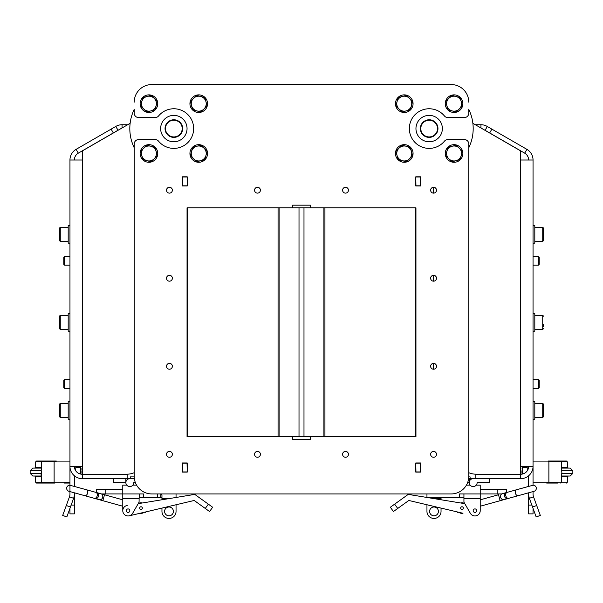 <?xml version="1.0" encoding="UTF-8"?>
<svg xmlns="http://www.w3.org/2000/svg" width="603" height="603" viewBox="0 0 603 603"><rect width="100%" height="100%" fill="white"/><g stroke="black" fill="none" stroke-linecap="round" stroke-linejoin="round"><path stroke-width="0.9" d="M420.351 185.98L420.532 177.335A3.52 3.52 0 0 0 420.351 178.435L420.532 178.435M420.351 472.111L420.351 462.953M528.643 160.021A7.922 7.922 0 0 0 524.685 153.154L489.674 132.946L491.875 129.132L526.886 149.34A12.324 12.324 0 0 1 533.044 160.021L520.721 160.021L520.721 474.162L475.82 474.162A17.608 17.608 0 0 1 468.78 472.692L468.78 476.332A17.608 17.608 0 0 1 451.172 493.94L151.828 493.94A17.608 17.608 0 0 1 134.22 476.332L134.22 143.981A4.402 4.402 0 0 1 138.622 139.579L155.167 139.579A4.402 4.402 0 0 1 158.559 141.177A19.809 19.809 0 0 0 187.397 143.024A19.809 19.809 0 0 0 187.397 114.125A19.809 19.809 0 0 0 158.559 115.972A4.402 4.402 0 0 1 155.167 117.57L138.622 117.57A4.402 4.402 0 0 1 134.22 113.168L134.22 109.384A44.019 44.019 0 0 0 134.22 147.765M164.506 137.914A13.206 13.206 0 0 1 170.423 115.821A13.206 13.206 0 0 1 186.598 131.989A13.206 13.206 0 0 1 164.506 137.914M134.22 476.332L134.22 472.692A17.608 17.608 0 0 1 127.18 474.162L82.279 474.162L82.279 466.323L69.956 466.323L69.956 491.392A3.083 3.083 0 0 1 66.707 487.812A3.083 3.083 0 0 1 69.925 485.242A3.083 3.083 0 0 0 68.923 491.287A3.083 3.083 0 0 1 69.925 485.242A3.083 3.083 0 0 0 68.923 491.287L84.654 495.651A3.083 2.178 105.5 0 0 87.48 493.578A3.083 2.178 105.5 0 0 86.726 489.9A3.083 2.178 105.5 0 0 86.304 489.711L69.956 485.249M187.051 185.799L182.468 185.799L182.468 176.822L187.224 176.822L187.224 185.98L187.224 176.822L187.224 185.98L182.468 185.98L182.468 176.822L182.649 185.98M415.776 472.111L415.776 462.953L415.949 472.111L415.776 462.953L420.532 462.953L420.532 472.111L415.776 472.111M182.649 462.953L182.649 467.529M187.051 462.953L187.224 472.111L187.051 462.953M415.949 185.98L415.776 176.822L415.949 185.98M204.967 159.705L204.967 159.705A8.804 8.804 0 0 0 201.025 144.969A8.804 8.804 0 0 0 190.239 155.755A8.804 8.804 0 0 0 204.967 159.705M134.22 102.163A17.608 17.608 0 0 1 151.828 84.556L173.845 84.556M468.78 147.765A44.019 44.019 0 0 0 468.78 109.384L468.78 113.168A4.402 4.402 0 0 1 464.378 117.57L447.833 117.57A4.402 4.402 0 0 1 444.441 115.972A19.809 19.809 0 0 0 415.603 114.125A19.809 19.809 0 0 0 415.603 143.024A19.809 19.809 0 0 0 444.441 141.177A4.402 4.402 0 0 1 447.833 139.579L464.378 139.579A4.402 4.402 0 0 1 468.78 143.981L468.78 476.332M419.824 137.914A13.206 13.206 0 0 1 425.741 115.821A13.206 13.206 0 0 1 441.916 131.989A13.206 13.206 0 0 1 419.824 137.914M468.621 478.654L520.721 478.654L520.721 474.244L475.82 474.244L475.82 478.654M489.463 478.654L489.463 482.611L477.139 482.611A3.965 3.965 0 0 1 476.234 485.136L480.222 485.136L480.222 493.94L459.531 493.94L459.531 497.46L463.933 497.505L463.933 494.143L463.933 502.171L470.363 513.311A5.284 5.284 0 0 0 480.222 510.666L480.222 498.342L480.222 499.827L498.493 494.762L500.143 500.701L503.618 499.736A3.083 2.525 -105.5 0 0 503.761 499.691M466.421 485.136L470.129 485.136A3.965 3.965 0 0 1 473.182 478.654M489.463 482.611L489.907 482.611L489.907 478.654M477.139 482.611A3.965 3.965 0 0 1 473.182 486.576A3.965 3.965 0 0 1 469.217 482.611L469.217 478.654M469.217 482.611L467.619 482.611M470.099 478.654L470.099 476.89L468.765 476.89M433.557 187.277A2.925 2.925 0 0 1 436.097 191.664A2.925 2.925 0 0 1 431.024 191.664A2.925 2.925 0 0 1 433.557 187.277L433.557 193.126M433.557 275.315A2.925 2.925 0 0 1 436.097 279.709A2.925 2.925 0 0 1 431.024 279.709A2.925 2.925 0 0 1 433.557 275.315L433.557 281.171M433.557 363.36A2.925 2.925 0 0 1 436.097 367.747A2.925 2.925 0 0 1 431.024 367.747A2.925 2.925 0 0 1 433.557 363.36L433.557 369.209M420.532 185.98L415.776 185.98L415.776 176.822L420.532 176.822L420.532 185.98M187.224 462.953L187.224 472.111L182.468 472.111L182.468 462.953L187.224 462.953M345.519 187.277A2.925 2.925 0 0 1 348.052 191.664A2.925 2.925 0 0 1 342.986 191.664A2.925 2.925 0 0 1 345.519 187.277M169.443 187.277A2.925 2.925 0 0 1 171.976 191.664A2.925 2.925 0 0 1 166.903 191.664A2.925 2.925 0 0 1 169.443 187.277M169.443 363.36A2.925 2.925 0 0 1 171.976 367.747A2.925 2.925 0 0 1 166.903 367.747A2.925 2.925 0 0 1 169.443 363.36M345.519 451.398A2.925 2.925 0 0 1 348.052 455.785A2.925 2.925 0 0 1 342.986 455.785A2.925 2.925 0 0 1 345.519 451.398M433.557 451.398A2.925 2.925 0 0 1 436.097 455.785A2.925 2.925 0 0 1 431.024 455.785A2.925 2.925 0 0 1 433.557 451.398M169.443 451.398A2.925 2.925 0 0 1 171.976 455.785A2.925 2.925 0 0 1 166.903 455.785A2.925 2.925 0 0 1 169.443 451.398M169.443 275.315A2.925 2.925 0 0 1 171.976 279.709A2.925 2.925 0 0 1 166.903 279.709A2.925 2.925 0 0 1 169.443 275.315M257.481 187.277A2.925 2.925 0 0 1 260.014 191.664A2.925 2.925 0 0 1 254.948 191.664A2.925 2.925 0 0 1 257.481 187.277M257.481 451.398A2.925 2.925 0 0 1 260.014 455.785A2.925 2.925 0 0 1 254.948 455.785A2.925 2.925 0 0 1 257.481 451.398M151.828 84.556L451.172 84.556A17.608 17.608 0 0 1 468.78 102.163M292.606 439.353L292.606 436.715L187.051 436.715L187.051 207.809L292.606 207.809L292.606 205.171L310.394 205.171L310.394 207.809L415.949 207.809L415.949 436.715L310.394 436.715L310.394 439.353L292.606 439.353M142.715 159.705A8.804 8.804 0 0 0 157.443 155.755A8.804 8.804 0 0 0 146.665 144.969A8.804 8.804 0 0 0 142.715 159.705M157.285 155.71L151.18 161.823L147.004 160.707A7.485 7.485 0 0 0 156.169 151.541L157.285 155.71M147.004 160.707L142.828 159.584L141.713 155.416A7.485 7.485 0 0 0 147.004 160.707M141.713 155.416L140.597 151.24L143.65 148.187A7.485 7.485 0 0 0 141.713 155.416M143.65 148.187L146.702 145.127L150.878 146.25A7.485 7.485 0 0 0 143.65 148.187M150.878 146.25L155.054 147.366L156.169 151.541A7.485 7.485 0 0 0 150.878 146.25M142.715 97.445A8.804 8.804 0 0 0 146.665 112.181A8.804 8.804 0 0 0 157.443 101.394A8.804 8.804 0 0 0 142.715 97.445M146.702 112.022L140.597 105.909L141.713 101.734A7.485 7.485 0 0 0 150.878 110.899L146.702 112.022M141.713 101.734L142.828 97.565L147.004 96.442A7.485 7.485 0 0 0 141.713 101.734M147.004 96.442L151.18 95.327L154.232 98.379A7.485 7.485 0 0 0 147.004 96.442M154.232 98.379L157.285 101.44L156.169 105.608A7.485 7.485 0 0 0 154.232 98.379M156.169 105.608L155.054 109.784L150.878 110.899A7.485 7.485 0 0 0 156.169 105.608M204.967 97.445A8.804 8.804 0 0 0 190.239 101.394A8.804 8.804 0 0 0 201.025 112.181A8.804 8.804 0 0 0 204.967 97.445M190.397 101.44L196.51 95.327L200.678 96.442A7.485 7.485 0 0 0 191.513 105.608L190.397 101.44M200.678 96.442L204.854 97.565L205.97 101.734A7.485 7.485 0 0 0 200.678 96.442M205.97 101.734L207.093 105.909L204.033 108.962A7.485 7.485 0 0 0 205.97 101.734M204.033 108.962L200.98 112.022L196.804 110.899A7.485 7.485 0 0 0 204.033 108.962M196.804 110.899L192.636 109.784L191.513 105.608A7.485 7.485 0 0 0 196.804 110.899M200.98 145.127L207.093 151.24L205.97 155.416A7.485 7.485 0 0 0 196.804 146.25L200.98 145.127M205.97 155.416L204.854 159.584L200.678 160.707A7.485 7.485 0 0 0 205.97 155.416M200.678 160.707L196.51 161.823L193.45 158.77A7.485 7.485 0 0 0 200.678 160.707M193.45 158.77L190.397 155.71L191.513 151.541A7.485 7.485 0 0 0 193.45 158.77M191.513 151.541L192.636 147.366L196.804 146.25A7.485 7.485 0 0 0 191.513 151.541M398.033 159.705A8.804 8.804 0 0 0 412.761 155.755A8.804 8.804 0 0 0 401.975 144.969A8.804 8.804 0 0 0 398.033 159.705M412.603 155.71L406.49 161.823L402.322 160.707A7.485 7.485 0 0 0 411.487 151.541L412.603 155.71M402.322 160.707L398.146 159.584L397.03 155.416A7.485 7.485 0 0 0 402.322 160.707M397.03 155.416L395.907 151.24L398.967 148.187A7.485 7.485 0 0 0 397.03 155.416M398.967 148.187L402.02 145.127L406.196 146.25A7.485 7.485 0 0 0 398.967 148.187M406.196 146.25L410.364 147.366L411.487 151.541A7.485 7.485 0 0 0 406.196 146.25M398.033 97.445A8.804 8.804 0 0 0 401.975 112.181A8.804 8.804 0 0 0 412.761 101.394A8.804 8.804 0 0 0 398.033 97.445M402.02 112.022L395.907 105.909L397.03 101.734A7.485 7.485 0 0 0 406.196 110.899L402.02 112.022M397.03 101.734L398.146 97.565L402.322 96.442A7.485 7.485 0 0 0 397.03 101.734M402.322 96.442L406.49 95.327L409.55 98.379A7.485 7.485 0 0 0 402.322 96.442M409.55 98.379L412.603 101.44L411.487 105.608A7.485 7.485 0 0 0 409.55 98.379M411.487 105.608L410.364 109.784L406.196 110.899A7.485 7.485 0 0 0 411.487 105.608M460.285 97.445A8.804 8.804 0 0 0 445.557 101.394A8.804 8.804 0 0 0 456.335 112.181A8.804 8.804 0 0 0 460.285 97.445M445.715 101.44L451.82 95.327L455.996 96.442A7.485 7.485 0 0 0 446.831 105.608L445.715 101.44M455.996 96.442L460.172 97.565L461.287 101.734A7.485 7.485 0 0 0 455.996 96.442M461.287 101.734L462.403 105.909L459.35 108.962A7.485 7.485 0 0 0 461.287 101.734M459.35 108.962L456.298 112.022L452.122 110.899A7.485 7.485 0 0 0 459.35 108.962M452.122 110.899L447.946 109.784L446.831 105.608A7.485 7.485 0 0 0 452.122 110.899M460.285 159.705A8.804 8.804 0 0 0 456.335 144.969A8.804 8.804 0 0 0 445.557 155.755A8.804 8.804 0 0 0 460.285 159.705M456.298 145.127L462.403 151.24L461.287 155.416A7.485 7.485 0 0 0 452.122 146.25L456.298 145.127M461.287 155.416L460.172 159.584L455.996 160.707A7.485 7.485 0 0 0 461.287 155.416M455.996 160.707L451.82 161.823L448.768 158.77A7.485 7.485 0 0 0 455.996 160.707M448.768 158.77L445.715 155.71L446.831 151.541A7.485 7.485 0 0 0 448.768 158.77M446.831 151.541L447.946 147.366L452.122 146.25A7.485 7.485 0 0 0 446.831 151.541M310.394 436.715L292.606 436.715M415.949 436.715L415.949 435.833L415.075 435.833L415.075 208.691L415.949 208.691L415.949 207.809M292.606 207.809L310.394 207.809M187.051 207.809L187.051 208.691L187.925 208.691L187.925 435.833L187.051 435.833L187.051 436.715M415.075 319.62L415.075 324.904M415.075 231.582L415.075 236.866M415.075 407.666L415.075 412.942M429.155 84.556L451.172 84.556M432.336 498.342L441.042 498.342L441.042 499.766L441.042 497.724L442.15 497.46M458.777 512.279A5.284 5.284 0 0 0 462.983 513.274L409.211 500.565A0.882 0.882 0 0 0 408.495 500.709L397.724 508.45L394.641 504.161L407.93 494.611A0.882 0.882 0 0 1 408.585 494.452L426.954 497.46L459.531 497.46M463.933 498.342L480.222 498.342L480.222 499.827L480.222 493.94L501.492 493.932M464.792 503.656L408.585 494.452L426.954 497.46L426.954 493.94M474.938 508.909A1.764 1.764 0 0 1 476.46 511.548A1.764 1.764 0 0 1 473.415 511.548A1.764 1.764 0 0 1 474.938 508.909M441.042 511.404L441.042 508.088L441.042 511.404A7.04 7.04 0 0 1 434.002 518.444A7.04 7.04 0 0 1 426.954 511.404L426.954 504.756M434.002 515.806A4.402 4.402 0 0 1 430.188 509.203A4.402 4.402 0 0 1 437.816 509.203A4.402 4.402 0 0 1 434.002 515.806M139.067 502.171L138.253 503.573L139.067 502.171L139.195 493.94L139.195 497.46L161.958 497.724L160.85 497.46L160.85 493.94L161.958 495.229L161.958 499.766L142.361 502.977A5.284 5.284 0 0 0 138.253 503.573L132.637 513.311A5.284 5.284 0 0 1 122.778 510.666L122.778 493.94L105.171 493.932L105.171 489.53L96.367 489.53L96.367 492.5L96.367 489.53M138.208 503.656L194.415 494.452L176.046 497.46L176.046 493.94M128.062 512.429A1.764 1.764 0 0 1 126.54 509.791A1.764 1.764 0 0 1 129.585 509.791A1.764 1.764 0 0 1 128.062 512.429M157.556 497.46L157.556 493.94M143.469 497.46L143.469 493.94L122.778 493.94L122.778 485.136L126.766 485.136A3.965 3.965 0 0 1 129.818 478.654L134.379 478.654M176.046 511.404L176.046 504.756L176.046 511.404A7.04 7.04 0 0 1 168.998 518.444A7.04 7.04 0 0 1 161.958 511.404L161.958 508.088M168.998 515.806A4.402 4.402 0 0 1 165.184 509.203A4.402 4.402 0 0 1 172.812 509.203A4.402 4.402 0 0 1 168.998 515.806M136.579 485.136L132.871 485.136A3.965 3.965 0 0 0 133.783 482.611A3.965 3.965 0 0 1 129.818 486.576A3.965 3.965 0 0 1 125.861 482.611L125.861 478.654M500.143 500.701L480.222 506.226L480.222 510.666M160.85 493.94L161.958 495.229M166.797 367.544L166.797 365.026M166.797 279.506L166.797 276.981M166.797 191.46L166.797 188.943M113.093 478.654L113.093 482.611L113.093 478.654L113.093 482.611L113.537 482.611L113.537 478.654M135.381 482.611L133.783 482.611M127.18 478.654L82.279 478.654L82.279 474.244L127.18 474.244L127.18 478.654L129.818 478.654M125.861 482.611L113.537 482.611M134.235 476.89L130.263 476.89L130.263 478.654M182.649 176.996L187.051 176.996M122.778 489.53L105.171 489.53M101.508 493.932L105.171 493.932M182.649 471.93L187.051 471.93M182.649 463.127L187.051 463.127M292.696 439.353L292.696 436.715M310.304 439.353L310.304 436.715M506.633 492.5L506.633 489.53L480.222 489.53M420.351 176.996L415.949 176.996M420.351 185.799L415.949 185.799M420.351 463.127L415.949 463.127M420.351 471.93L415.949 471.93M292.696 207.809L292.696 205.171M310.304 207.809L310.304 205.171M437.959 128.575A8.804 8.804 0 0 0 424.753 120.947A8.804 8.804 0 0 0 424.753 136.203A8.804 8.804 0 0 0 437.959 128.575M437.522 128.575A8.367 8.367 0 0 1 424.979 135.818A8.367 8.367 0 0 1 424.979 121.331A8.367 8.367 0 0 1 437.522 128.575M531.846 505.065L528.643 505.065L528.643 492.794M532.909 485.264L516.696 489.711L528.643 486.402L528.643 475.767A12.324 12.324 0 0 1 520.721 478.654M528.643 505.065L528.643 513.869L533.044 513.869L533.044 508.352M533.044 491.573L533.044 494.083A7.922 7.922 0 0 0 533.527 496.797L529.389 498.304L536.173 516.944L540.311 515.437L533.527 496.797M533.044 160.021L533.044 485.249M543.612 230.271L543.612 238.404M546.665 483.056L557.85 483.056M555.077 483.056L557.617 483.056M561.581 468.893L561.695 470.724L572.85 470.724L570.212 468.086L561.559 468.086M561.943 470.544L561.446 468.41L561.906 470.589M561.695 469.579L561.446 461.921L567.378 461.921L566.503 461.039L557.587 461.039M561.906 473.506L561.446 475.684L561.943 473.551L561.695 470.724M561.581 475.202L561.943 473.551M561.559 476.008L570.212 476.008L572.85 473.37L561.695 473.37M564.302 461.039L555.077 461.039M533.044 461.921L548.881 461.921A0.882 0.633 -90 0 0 548.248 461.039L560.677 461.039A0.882 0.761 90 0 1 561.446 461.921L561.446 468.41M521.949 470.777L521.949 473.317M522.484 474.048L522.484 467.642L527.233 467.642L527.233 470.837M520.721 160.021L520.721 150.938L484.021 129.751A7.922 7.922 0 0 1 484.91 130.195L489.674 132.946M491.875 129.132L487.111 126.381A12.324 12.324 0 0 0 480.945 124.731L475.322 124.731L472.865 123.306L520.721 150.938M528.643 466.323A7.922 7.922 0 0 1 520.721 474.244M520.721 466.323L533.044 466.323A12.324 12.324 0 0 1 528.643 475.767M528.643 494.083A12.324 12.324 0 0 0 529.389 498.304M526.886 149.34L524.685 153.154M507.1 492.372L507.1 492.372A3.083 2.178 74.5 0 0 505.827 495.93A3.083 2.178 74.5 0 0 508.744 498.312L507.794 498.575A3.083 2.525 74.5 0 1 504.538 496.284A3.083 2.525 74.5 0 1 506.151 492.636L516.696 489.711A3.083 2.178 74.5 0 0 516.274 489.9A3.083 2.178 74.5 0 0 515.52 493.578A3.083 2.178 74.5 0 0 518.346 495.651L534.077 491.287A3.083 3.083 0 0 0 533.075 485.242A3.083 3.083 0 0 1 534.077 491.287A3.083 3.083 0 0 0 533.044 485.242A3.083 3.083 0 0 1 533.075 485.242A3.083 3.083 0 0 0 533.044 485.242A3.083 3.083 0 0 1 534.077 491.287A3.083 3.083 0 0 1 533.044 491.392M506.151 492.636L502.254 493.721A3.083 2.525 74.5 0 0 500.648 497.362A3.083 2.525 74.5 0 0 503.904 499.653L518.346 495.651M458.566 512.226L457.722 512.467L457.594 512M165.041 128.575A8.804 8.804 0 0 0 178.247 136.203A8.804 8.804 0 0 0 178.247 120.947A8.804 8.804 0 0 0 165.041 128.575M165.478 128.575A8.367 8.367 0 0 1 178.021 121.331A8.367 8.367 0 0 1 178.021 135.818A8.367 8.367 0 0 1 165.478 128.575M69.956 508.352L69.956 513.869L74.357 513.869L74.357 492.794M74.357 486.402L74.357 475.767M69.956 491.573L69.956 494.083A7.922 7.922 0 0 1 69.473 496.797L73.611 498.304L70.445 507.01L66.307 505.51L62.689 515.437L66.827 516.944L70.445 507.01M82.279 478.654A12.324 12.324 0 0 1 69.956 466.323L69.956 160.021L82.279 160.021L82.279 150.938L118.979 129.751A7.922 7.922 0 0 0 118.09 130.195L115.701 126.487L76.114 149.34L78.315 153.154L117.902 130.301M69.956 265.154L64.604 265.154L64.604 256.35L69.956 256.35M64.604 256.35L63.79 257.157L63.79 264.34L64.604 265.154M69.956 388.407L64.604 388.407L64.604 379.604L69.956 379.604M64.604 379.604L63.79 380.418L63.79 387.601L64.604 388.407M47.923 461.039L45.413 461.039L47.923 461.039M69.956 482.174L54.119 482.174L54.119 461.921A0.882 0.633 -90 0 1 54.752 461.039L56.335 461.039M45.413 461.039L36.497 461.039L35.622 461.921L69.956 461.921M54.752 461.039L42.323 461.039A0.882 0.882 0 0 0 41.441 461.921L41.306 469.571M41.419 475.194L41.306 473.37L30.15 473.37L32.788 476.008L41.441 476.008M41.057 473.551L41.441 482.174A0.882 0.882 0 0 0 42.323 483.056A0.882 0.761 -90 0 1 41.554 482.174L41.094 473.506M41.298 474.508L41.554 475.669M41.441 468.086L32.788 468.086L30.15 470.724L41.094 470.589M41.419 468.893L41.057 470.544M41.441 482.174L35.622 482.174L35.622 476.89L34.74 476.008L39.579 476.008M35.622 482.174L36.497 483.056L45.406 483.056M39.579 468.086L34.74 468.086L35.622 467.204L35.622 461.921M64.25 483.056L69.956 483.056M47.923 483.056L38.698 483.056M42.323 483.056L54.752 483.056A0.882 0.633 90 0 1 54.119 482.174L41.554 482.174M75.767 470.837L75.767 467.642L80.516 467.642L80.516 474.048M81.051 473.317L81.051 470.777M81.051 469.503L81.051 468.177L81.051 469.503M115.701 126.487L115.889 126.381A12.324 12.324 0 0 1 122.055 124.731L127.678 124.731L130.135 123.306L82.279 150.938M74.357 466.323A7.922 7.922 0 0 0 82.279 474.244M74.357 494.083A12.324 12.324 0 0 1 73.611 498.304M66.307 505.51L69.473 496.797M113.326 132.946L111.125 129.132M69.956 160.021A12.324 12.324 0 0 1 76.114 149.34M78.315 153.154A7.922 7.922 0 0 0 74.357 160.021M145.406 512L145.278 512.467L144.434 512.226M533.044 419.221L534.808 419.221L534.808 401.613L533.044 401.613M543.612 410.417L543.612 404.259L542.73 403.377L542.73 417.464L543.612 416.583L543.612 410.417M543.612 406.354L543.612 412.452M69.956 401.613L68.192 401.613L68.192 419.221L69.956 419.221M59.388 410.417L59.388 416.583L60.27 417.464L60.27 403.377L59.388 404.259L59.388 410.417M59.388 414.487L59.388 408.389M533.044 379.604L538.396 379.604L538.396 388.407L533.044 388.407M538.396 388.407L539.21 387.601L539.21 380.418L538.396 379.604M69.956 313.575L68.192 313.575L68.192 331.183L69.956 331.183M59.388 322.379L59.388 328.545L60.27 329.419L60.27 315.339L59.388 316.213L59.388 322.379M59.388 326.442L59.388 320.344M533.044 331.183L534.808 331.183L534.808 313.575L533.044 313.575M543.612 326.442L543.612 324.414M69.956 225.537L68.192 225.537L68.192 243.145L69.956 243.145M59.388 234.341L59.388 240.499L60.27 241.381L60.27 227.293L59.388 228.175L59.388 234.341M533.044 243.145L534.808 243.145L534.808 225.537L533.044 225.537M543.612 234.341L543.612 228.175L542.73 227.293L542.73 241.381L543.612 240.499L543.612 234.341M533.044 256.35L538.396 256.35L538.396 265.154L533.044 265.154M538.396 265.154L539.21 264.34L539.21 257.157L538.396 256.35M407.93 494.611L390.352 507.244L393.435 511.532L397.724 508.45M441.042 499.766L460.639 502.977A5.284 5.284 0 0 1 464.747 503.573M463.059 507.311A1.319 1.319 0 0 1 462.117 509.399A1.319 1.319 0 0 1 460.782 507.538A1.319 1.319 0 0 1 463.059 507.311M409.211 500.565A0.882 0.882 0 0 0 408.495 500.709M144.223 512.279A5.284 5.284 0 0 1 140.017 513.274L193.789 500.565A0.882 0.882 0 0 1 194.505 500.709A0.882 0.882 0 0 0 193.789 500.565M142.082 508.857A1.319 1.319 0 0 1 139.806 508.623A1.319 1.319 0 0 1 141.14 506.769A1.319 1.319 0 0 1 142.082 508.857M122.778 510.666A5.284 5.284 0 0 1 127.21 505.457M194.415 494.452L176.046 497.46L194.415 494.452A0.882 0.882 0 0 1 195.071 494.611L208.359 504.161L205.276 508.45L209.565 511.532L212.648 507.244L208.359 504.161M205.276 508.45L194.505 500.709M140.017 513.274L129.276 515.814L140.017 513.274M323.909 207.809L323.909 436.715M303.987 207.809L303.987 436.715M299.013 207.809L299.013 436.715M279.091 436.715L279.091 207.809M187.691 208.691L187.691 435.833M415.309 435.833L415.309 208.691M170.664 498.342L161.958 498.342M139.067 498.342L122.778 498.342M497.829 489.53L497.829 493.932M528.643 498.462L529.442 498.462M561.446 475.684L561.446 482.174L548.881 482.174L548.881 461.921L561.446 461.921M561.446 482.174L561.446 482.174A0.882 0.761 90 0 1 560.677 483.056A0.882 0.882 0 0 0 561.559 482.174L561.695 474.523M567.378 461.921L567.378 467.204L561.559 467.204M561.559 476.89L567.378 476.89L567.378 482.174L561.559 482.174M533.044 482.174L548.881 482.174A0.882 0.633 90 0 1 548.248 483.056M527.324 470.702L527.324 469.405L528.017 469.405M536.693 505.51L532.555 507.01M487.299 126.487L485.098 130.301M480.945 127.979L480.945 124.731M73.558 498.462L74.357 498.462M41.306 470.724L41.306 473.37M41.554 468.41L41.441 461.921M41.554 461.921A0.882 0.761 -90 0 1 42.323 461.039M35.622 476.89L41.441 476.89M41.441 467.204L35.622 467.204M74.357 505.065L71.154 505.065M74.983 469.405L75.677 469.405L75.677 470.702M82.279 160.021L82.279 466.323M122.055 124.731L122.055 127.979M86.304 489.711L95.9 492.372A3.083 2.178 105.5 0 1 97.173 495.93A3.083 2.178 105.5 0 1 94.256 498.312L84.654 495.651M95.206 498.575L99.382 499.736A3.083 2.525 105.5 0 0 102.638 497.445A3.083 2.525 105.5 0 0 101.033 493.797L96.849 492.636A3.083 2.525 105.5 0 1 98.462 496.284A3.083 2.525 105.5 0 1 95.206 498.575L94.256 498.312M122.778 499.827L101.033 493.797L104.507 494.762L102.857 500.701L99.382 499.736L122.778 506.226M534.808 315.339L542.73 315.339L543.612 316.213L542.73 315.339L542.73 329.419L543.612 328.545L542.73 329.419L534.808 329.419M324.942 436.715L324.942 207.809M278.058 436.715L278.058 207.809M561.559 461.921A0.882 0.882 0 0 0 560.677 461.039M567.378 482.174L566.503 483.056M567.378 467.204L568.26 468.086M567.378 476.89L568.26 476.008M572.85 473.37L572.85 470.724M522.484 467.642L521.949 468.177L522.484 467.642M30.15 470.724L30.15 473.37M80.516 467.642L81.051 468.177M95.9 492.372L96.849 492.636M543.612 404.259L542.73 403.377L534.808 403.377M543.612 416.583L542.73 417.464L534.808 417.464M59.388 416.583L60.27 417.464L68.192 417.464M59.388 404.259L60.27 403.377L68.192 403.377M59.388 328.545L60.27 329.419L68.192 329.419M59.388 316.213L60.27 315.339L68.192 315.339M59.388 240.499L60.27 241.381L68.192 241.381M59.388 228.175L60.27 227.293L68.192 227.293M543.612 228.175L542.73 227.293L534.808 227.293M543.612 240.499L542.73 241.381L534.808 241.381"/></g></svg>
